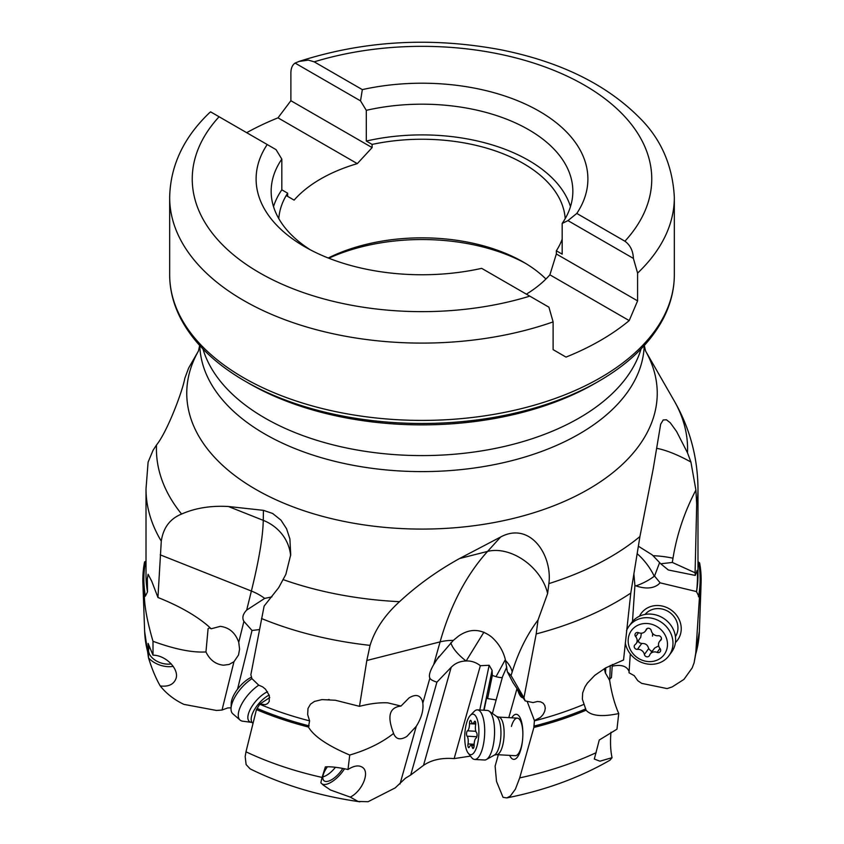 <?xml version="1.0" encoding="UTF-8"?>
<svg xmlns="http://www.w3.org/2000/svg" width="844" height="844" viewBox="0 0 844 844"><rect width="100%" height="100%" fill="white"/><g stroke="black" fill="none" stroke-linecap="round" stroke-linejoin="round"><path stroke-width="1.27" d="M498.329 754.747L495.111 766.152L496.515 781.438L503.024 797.306L506.801 797.918C545.446 790.206 579.87 777.598 610.096 760.106M498.234 755.106L497.211 754.684M479.149 759.758L474.845 759.452M470.488 756.097L454.146 758.608C441.75 757.627 431.548 759.874 423.519 765.36L410.722 774.982L436.907 682.163C432.634 680.749 430.292 679.388 429.891 678.08C428.625 675.685 429.891 671.202 433.689 664.618L436.949 659.375L453.291 640.406A45.143 22.978 15.8 0 0 440.104 641.873A300.928 194.32 75.7 0 1 487.6 551.396L459.558 558.528C437.361 570.808 417.347 585.198 399.518 601.688C384.706 615.181 374.894 629.751 370.073 645.375L366.823 660.493L359.491 706.333L360.325 706.122C370.643 703.527 379.8 702.43 387.776 702.841L400.995 706.059C385.94 707.736 389.211 721.926 393.61 733.425C381.857 742.699 367.235 749.905 349.732 755.042L348.002 769.496C354.216 765.497 359.185 764.875 362.899 767.65C369.883 772.872 362.013 791.239 350.281 797.116L358.078 801.462L368.111 801.705L395.214 787.885L405.363 778.284L410.722 774.982M630.289 653.9L629.023 672.774L634.234 675.664L637.821 680.718L641.693 683.366L667.119 688.588L672.183 686.921L683.967 679.378L692.175 667.931L694.106 662.814L695.709 654.111A277.412 160.17 0 0 0 699.359 631.344L701.1 583.172A279.153 161.172 180 0 1 699.433 597.7L695.709 654.111M629.107 671.497C626.828 666.043 621.195 664.281 612.195 666.201M612.311 664.481L611.446 677.563L609.073 679.599M604.367 668.638L605.317 672.847L609.653 680.338C611.541 692.892 614.569 703.97 618.736 713.549L616.975 729.163L599.261 740.009L594.313 759.051L599.936 761.193L612.037 757.68L610.096 760.096M610.982 732.244C610.117 741.834 610.476 750.305 612.037 757.68M618.736 713.549C602.046 717.083 591.159 715.965 586.084 710.194A279.153 161.172 180 0 1 533.883 727.465L519.693 777.904L515.42 789.129L510.272 796.124L506.801 797.918M533.883 727.465L534.41 720.533L527.152 701.332M523.132 697.83C521.043 697.714 519.134 694.844 517.404 689.231M516.992 688.599L508.795 717.653M509.66 755.38A22.566 7.775 -86.8 0 0 520.843 749.43A22.566 7.775 -86.8 0 0 521.36 721.114A22.566 7.775 -86.8 0 0 511.77 717.822M492.411 713.454L502.581 676.54L506.769 667.045M502.286 677.679A21.184 17.735 -9.7 0 1 496.04 676.645L492.305 675.474L487.6 698.6L486.809 696.901L484.087 710.247M492.305 675.474L492.094 670.305L483.739 710.226M454.146 758.608L480.352 665.705L489.161 665.262L492.094 670.305M480.352 665.705C476.069 662.34 471.332 660.757 466.152 660.979L465.645 661C459.874 661.221 455.053 663.331 451.181 667.309L436.907 682.163M349.732 755.042C327.62 745.642 313.862 736.316 308.45 727.043A279.153 161.172 180 0 1 256.449 709.582L245.984 751.804A277.412 160.17 0 0 0 322.081 777.419L320.825 782.768L323.178 785.015L330.415 789.973L350.281 797.116M256.449 709.582L259.92 703.98L269.753 697.598M359.882 801.8C319.486 796.019 282.888 785.036 250.077 768.842L246.121 764.558L245.171 756.604L245.984 751.804M322.081 777.419L325.362 766.89C330.468 766.457 338.022 767.333 348.002 769.496M308.45 727.043L309.6 720.871L307.659 714.53L307.986 708.496L310.518 704.139L314.453 701.438L321.954 699.602L335.406 700.256L359.491 706.333M157.944 597.478L158.978 597.89C179.329 606.119 195.565 615.35 207.677 625.552L211.179 628.78L209.386 627.841L208.078 628.727L205.957 651.948C192.316 652.76 174.666 649.205 152.996 641.292C147.573 622.714 144.704 607.838 144.377 596.655L145.421 596.086L147.51 591.908L147.331 578.931L148.101 574.289L151.762 581.305L157.944 597.478L161.288 541.162C163.24 527.795 170.003 518.754 181.587 514.049C195.217 508.046 210.81 505.524 228.365 506.495L263.254 520.347L263.433 510.346L272.633 513.468L280.947 520.115L286.58 528.777L289.893 538.926L290.716 554.74L285.842 574.405L278.699 587.646L264.119 606.076L250.858 674.715L251.892 678.587L258.686 685.138L262.589 686.837L265.491 689.2L269.32 695.498L269.247 701.417L267.717 703.516L265.332 704.687L259.92 703.98M237.523 689.253L252.018 630.468L259.393 629.582M173.231 666.338A19.56 12.238 18.8 0 1 148.512 657.877C151.983 669.06 155.887 678.418 160.244 685.961C166.405 693.662 174.265 699.792 183.844 704.36L216.486 710.458L221.972 710.047L227.658 707.958L231.056 707.799M144.377 596.655A279.153 161.172 180 0 1 142.9 583.172A279.153 161.172 180 0 1 144.567 561.925L146.012 561.26M152.996 641.292L153.028 655.176L148.09 643.371L148.512 657.877L144.64 631.344L142.9 583.172M586.084 710.194L582.371 699.191L582.655 692.945L584.903 686.995L587.318 683.176L594.735 675.369L605.644 667.899L623.547 659.987L630.784 593.089L639.931 536.541L653.193 468.937L660.673 424.173L663.215 419.964L666.422 419.774L670.263 422.77L676.571 431.453L687.491 452.817A265.586 153.334 0 0 0 674.082 400.636L645.47 350.84A235.244 135.821 0 0 1 545.266 508.943A235.244 135.821 0 0 1 255.658 489.309A235.244 135.821 0 0 1 198.53 350.84L188.592 368.132L184.773 378.418C182.863 390.213 167.481 431.453 156.509 444.988L153.08 450.242L148.101 462.153L146.012 488.876A275.988 159.337 0 0 0 161.288 541.162M697.988 561.619L699.623 562.959A279.153 161.172 180 0 1 701.1 583.172M699.433 597.7L696.5 591.57L660.135 582.845L658.12 584.692C652.676 588.616 645.28 589.017 635.933 585.884A23.526 21.29 36.2 0 1 634.91 585.504L632.472 621.553M675.443 642.506A22.566 20.425 -143.8 0 0 681.192 630.078A22.566 20.425 -143.8 0 0 664.671 606.72A22.566 20.425 -143.8 0 0 639.467 616.226M633.865 573.741L634.91 585.504M610.286 665.452L609.748 679.705M653.024 555.69A45.143 16.68 -176.1 0 1 672.995 558.222L672.309 562.442L660.746 563.792L652.19 554.856L638.349 546.205M459.558 558.528L500.661 536.984C530.232 521.107 552.62 555.352 548.874 583.605L547.619 593.532L538.029 620.034L536.193 633.939L523.945 697.777L525.168 700.9L533.018 702.567L537.406 701.501L540.603 701.839L543.167 703.21L544.77 705.457L545.277 708.306L544.686 711.439L543.03 714.594L540.434 717.432L534.41 720.533M525.812 263.528A150.464 86.869 0 0 0 328.801 258.211M545.931 279.026A143.322 82.744 0 0 0 523.343 262.073L523.343 262.073A143.322 82.744 0 0 0 328.242 258M526.382 294.166A143.322 82.744 0 0 0 549.887 274.817L556.354 253.981L556.354 250.784A143.322 82.744 0 0 0 562.178 239.211M565.206 218.638A143.322 82.744 0 0 0 523.343 163.483A143.322 82.744 0 0 0 372.12 144.419L366.296 141.053A150.844 87.09 180 0 1 570.481 206.632M556.354 253.981L637.589 300.875L629.202 320.604L549.887 274.817M629.202 320.604A252.335 145.685 180 0 1 566.007 357.096L553.115 349.648L553.115 321.891L548.927 307.184L481.671 268.35A165.888 95.773 0 0 1 304.695 246.712L304.695 246.712A165.888 95.773 0 0 1 267.21 144.535L210.599 111.851L209.565 112.685C183.654 137.435 170.351 165.677 169.665 197.412L169.665 274.722A252.335 145.685 0 0 0 243.578 377.743A252.335 145.685 0 0 0 518.564 409.319A252.335 145.685 0 0 0 674.335 274.722L674.335 197.412A252.335 145.685 0 0 1 637.589 273.118L633.401 258.412L567.949 220.622L562.178 223.428L562.178 254.149L556.354 250.784M637.589 300.875L637.589 273.118M267.21 144.535L276.051 149.641L281.822 159.115L281.822 189.826L287.646 193.192L287.646 196.378L294.113 200.123A143.322 82.744 0 0 1 357.307 163.63L372.12 147.605L372.12 144.419M246.691 132.687A252.335 145.685 180 0 1 277.993 117.843L290.885 100.71L290.885 72.943C290.948 68.269 292.341 64.988 295.073 63.078L299.061 61.433C363.595 40.628 430.82 36.735 500.735 49.764C559.804 61.623 605.908 84.136 639.056 117.295C660.915 138.69 672.668 165.403 674.335 197.412M598.871 381.182L594.725 383.566A244.275 141.032 180 0 1 249.275 383.577L245.129 381.182A250.13 144.408 0 0 0 598.871 381.182C628.812 363.838 650.207 343.118 663.046 319.032C670.526 304.684 674.293 289.925 674.335 274.722M263.433 510.346L228.365 506.495M656.97 448.386A45.143 11.468 -150.8 0 1 690.919 462.027L687.491 452.817M690.919 462.027L695.899 490.058L696.69 504.311L695.087 572.77L672.309 562.442M672.995 558.222C676.814 534.685 684.452 511.96 695.899 490.058M660.746 563.792L668.321 569.985L695.266 575.418L695.087 572.77M695.266 575.418L697.165 570.576M696.817 571.43C697.819 565.68 697.693 584.976 696.5 591.57M252.018 630.468L243.905 621.353C241.911 617.861 242.84 614.105 246.691 610.075L251.385 591.032A45.143 31.587 -166.1 0 1 264.689 598.396L271.905 596.887M264.689 598.396L246.691 610.075M222.035 710.026L233.957 661.717L238.504 655.028L239.59 649.163L238.736 642.305L243.905 621.353M233.957 661.717L229.104 664.46L223.47 665.199C215.631 664.365 209.797 659.945 205.957 651.948M160.244 685.961C168.272 686.921 173.484 684.579 175.858 678.935C179.677 669.461 165.962 655.187 153.028 655.176M149.662 646.884A15.804 9.885 -161.2 0 0 148.892 648.414A15.804 9.885 -161.2 0 0 148.586 651.146A15.804 9.885 -161.2 0 0 171.269 663.901M211.179 628.78L220.252 626.354C229.22 627.472 235.381 632.789 238.736 642.305M659.639 562.568L654.522 576.051L660.135 582.845M453.291 640.406L458.651 635.996C469.686 628.421 480.531 628.653 491.208 636.682C498.308 642.854 503.003 650.407 505.292 659.354L507.36 671.824L511.042 675.559L512.181 671.951C518.48 651.779 527.099 634.477 538.029 620.034M511.042 675.559L523.945 697.777M507.36 671.824L512.846 682.374L525.168 700.9M496.04 676.645L505.345 659.607M487.6 698.6L493.814 699.549A12.787 10.708 170.3 0 1 495.977 700.066M483.928 632.156L466.152 660.979M393.61 733.425L393.705 733.721C396.036 739.428 400.436 740.325 406.892 736.411L416.282 726.304C421.483 717.906 423.656 710.173 422.823 703.126L422.243 700.615C419.911 694.907 415.512 694 409.055 697.914L400.995 706.059M344.563 768.736A19.56 8.229 -49.1 0 1 321.944 783.886M327.398 766.816A15.804 6.646 130.9 0 0 323.147 775.225A15.804 6.646 130.9 0 0 323.98 780.732A15.804 6.646 130.9 0 0 342.812 768.399M335.437 767.28A15.804 6.646 -49.1 0 1 322.862 776.881M567.949 220.622L576.79 213.437A165.888 95.773 0 0 0 539.305 111.26A165.888 95.773 0 0 0 362.329 89.622L314.211 61.844L308.387 60.114L299.061 61.433M576.79 213.437L624.908 241.215C630.215 245.055 633.053 250.784 633.401 258.412M287.646 193.192A143.322 82.744 0 0 0 278.794 218.638M286.2 195.544L294.113 200.123M357.307 163.63L277.993 117.843M372.12 147.605L290.885 100.71M366.296 141.053L366.296 110.342L360.525 100.869L295.073 63.078M362.329 89.622L360.525 100.869M562.178 223.428A150.844 87.09 0 0 0 572.844 191.272A150.844 87.09 0 0 0 528.66 129.691A150.844 87.09 0 0 0 366.296 110.342M273.519 206.632A150.844 87.09 180 0 1 281.822 189.826M281.822 159.115A150.844 87.09 0 0 0 271.156 191.272A150.844 87.09 0 0 0 310.276 249.782M675.432 636.598A18.811 17.017 -143.8 0 0 677.911 629.054A18.811 17.017 -143.8 0 0 666 610.307A18.811 17.017 -143.8 0 0 645.111 614.432M496.525 754.641L494.415 755.085A19.813 6.826 93.2 0 0 499.173 746.718A19.813 6.826 93.2 0 0 496.578 716.419L498.625 717.083A18.811 6.488 93.2 0 1 503.762 727.201A18.811 6.488 93.2 0 1 502.444 746.349A18.811 6.488 93.2 0 1 496.525 754.641L515.241 755.696A18.811 6.488 -86.8 0 0 521.159 747.404A18.811 6.488 -86.8 0 0 522.478 728.245A18.811 6.488 -86.8 0 0 517.34 718.139A18.811 6.488 -86.8 0 0 511.422 726.431M626.522 630.595A24.824 22.471 36.2 0 1 628.907 626.343L631.555 622.724A24.824 22.471 36.2 0 1 659.259 616.078A24.824 22.471 36.2 0 1 675.58 641.081A24.824 22.471 36.2 0 1 671.645 652.022L668.997 655.64A24.824 22.471 36.2 0 1 644.056 663.268A24.824 22.471 36.2 0 1 625.288 642.833M628.907 626.343A24.824 22.471 36.2 0 1 656.621 619.696A24.824 22.471 36.2 0 1 672.932 644.7A24.824 22.471 36.2 0 1 668.997 655.64M628.2 639.509A20.309 18.378 36.2 0 1 649.089 623.716A20.309 18.378 36.2 0 1 667.446 645.576A20.309 18.378 36.2 0 1 646.546 661.379A20.309 18.378 36.2 0 1 628.2 639.509M658.214 635.732A6.077 5.497 36.2 0 1 651.251 630.605A2.785 2.521 -143.8 0 0 646.05 629.803A6.077 5.497 36.2 0 1 645.375 631.08A6.077 5.497 36.2 0 1 638.549 632.694A2.785 2.521 -143.8 0 0 635.659 636.619A6.077 5.497 36.2 0 1 637.136 640.891A6.077 5.497 36.2 0 1 636.165 643.571A6.077 5.497 36.2 0 1 635.121 644.626A2.785 2.521 -143.8 0 0 637.431 649.352A6.077 5.497 36.2 0 1 644.383 654.48A2.785 2.521 -143.8 0 0 649.585 655.282A6.077 5.497 36.2 0 1 650.26 654.005A6.077 5.497 36.2 0 1 657.086 652.401A2.785 2.521 -143.8 0 0 659.987 648.477A6.077 5.497 36.2 0 1 659.47 641.524A6.077 5.497 36.2 0 1 660.525 640.459A2.785 2.521 -143.8 0 0 658.214 635.732M658.658 645.892L654.606 648.065M652.539 650.893L651.019 651.125L648.656 648.635C647.802 644.943 645.481 643.234 641.704 643.508L639.077 642.643L638.38 640.533M636.165 643.571L640.712 637.336L641.377 633.2M470.298 715.417L474.201 711.429A24.824 8.556 93.2 0 1 477.43 709.867L487.304 710.426A24.824 8.556 93.2 0 1 489.087 711.091A24.824 8.556 93.2 0 1 492.337 749.061A24.824 8.556 93.2 0 1 486.366 759.537A24.824 8.556 93.2 0 1 484.519 760.001L474.655 759.442A24.824 8.556 93.2 0 1 471.617 757.543L468.188 753.143A20.309 7.005 93.2 0 1 466.553 723.097A20.309 7.005 93.2 0 1 470.298 715.417A20.309 7.005 93.2 0 1 477.936 721.863A20.309 7.005 93.2 0 1 477.071 745.748A20.309 7.005 93.2 0 1 468.188 753.143M477.43 709.867A24.824 8.556 93.2 0 1 484.213 723.224A24.824 8.556 93.2 0 1 482.473 748.501A24.824 8.556 93.2 0 1 474.655 759.442M476.543 732.655A6.077 2.099 93.2 0 1 475.615 724.901A2.785 0.96 -86.8 0 0 474.908 721.198A2.785 0.96 -86.8 0 0 474.222 721.894A6.077 2.099 93.2 0 1 472.724 723.413A6.077 2.099 93.2 0 1 471.279 721.303A2.785 0.96 -86.8 0 0 470.614 720.333A2.785 0.96 -86.8 0 0 469.486 723.667A6.077 2.099 93.2 0 1 468.947 728.245A6.077 2.099 93.2 0 1 467.471 730.82A2.785 0.96 -86.8 0 0 466.563 733.362A2.785 0.96 -86.8 0 0 467.08 736.19A6.077 2.099 93.2 0 1 468.009 743.944A2.785 0.96 -86.8 0 0 468.715 747.636A2.785 0.96 -86.8 0 0 469.401 746.951A6.077 2.099 93.2 0 1 470.899 745.431A6.077 2.099 93.2 0 1 472.345 747.541A2.785 0.96 -86.8 0 0 473.009 748.501A2.785 0.96 -86.8 0 0 473.885 747.278A2.785 0.96 -86.8 0 0 474.138 745.178A6.077 2.099 93.2 0 1 476.153 738.015A2.785 0.96 -86.8 0 0 476.828 736.844A2.785 0.96 -86.8 0 0 476.543 732.655M258.791 685.17A24.824 10.444 130.9 0 0 238.757 711.429A24.824 10.444 130.9 0 0 240.065 720.059A24.824 10.444 130.9 0 0 242.777 721.209L251.459 722.337A19.813 8.335 130.9 0 1 248.252 714.53A19.813 8.335 130.9 0 1 267.527 691.732M251.966 678.65A24.824 10.444 130.9 0 0 231.53 705.173A24.824 10.444 130.9 0 0 231.034 708.506A24.824 10.444 130.9 0 0 232.838 713.813L240.065 720.059M251.523 677.204A20.309 8.545 130.9 0 0 231.625 700.647A20.309 8.545 130.9 0 0 231.224 703.379L231.034 708.506M519.693 777.904A277.412 160.17 0 0 0 596.159 752.669M489.161 665.262L479.793 710.004M451.181 667.309L423.519 765.36M309.178 725.893A278.14 160.582 180 0 1 257.357 708.538M259.836 704.276A275.988 159.337 0 0 0 309.6 720.871M261.503 618.504A275.988 159.337 0 0 0 370.073 645.375M433.689 664.618L440.104 641.873L366.823 660.493M283.384 579.691A265.586 153.334 0 0 0 399.518 601.688M147.911 652.75A277.412 160.17 180 0 1 144.64 631.344M145.421 596.086A278.14 160.582 180 0 1 145.537 561.503M146.012 488.876L146.012 575.344A275.988 159.337 0 0 0 147.51 591.908M160.223 554.846L251.385 591.032A300.928 41.272 111.7 0 0 263.254 520.347A45.143 42 1.1 0 1 290.621 555.721M156.509 444.988A265.586 153.334 0 0 0 181.587 514.049M605.781 667.826L605.496 673.333M536.193 633.939A275.988 159.337 0 0 0 630.784 593.089M534.315 720.892A275.988 159.337 0 0 0 584.09 704.307M169.665 197.412A252.335 145.685 180 0 0 243.578 300.432A252.335 145.685 0 0 0 243.747 300.527A252.335 145.685 0 0 0 553.115 321.891M529.789 296.138A229.758 132.656 180 0 1 259.688 272.876A229.758 132.656 180 0 1 219.092 116.757M202.961 348.983A222.236 128.309 0 0 0 264.858 418.012A222.236 128.309 0 0 0 489.32 449.567A222.236 128.309 0 0 0 641.039 348.983M644.204 345.618A222.236 128.309 0 0 1 505.187 462.28A222.236 128.309 0 0 1 264.858 434.027A222.236 128.309 180 0 1 199.796 345.618M548.874 583.605A265.586 153.334 0 0 0 639.931 536.541M696.69 504.311A275.988 159.337 0 0 0 697.988 488.876C697.724 457.29 689.759 427.866 674.082 400.636M696.479 591.961A275.988 159.337 0 0 0 697.988 575.344L697.988 488.876M698.579 562.136A278.14 160.582 180 0 1 698.463 596.719M654.522 576.051A30.089 12.86 -24.8 0 1 654.227 576.273A30.089 12.86 -24.8 0 1 635.933 585.884M654.227 576.273A30.089 12.354 52.9 0 0 637.114 553.685M492.295 675.211L493.423 675.822M465.645 661L465.793 660.778A30.089 10.824 34.1 0 1 450.875 642.664M416.282 726.304L400.003 784.002M429.891 678.08L422.823 703.126M512.181 671.951A45.143 22.978 15.8 0 0 505.567 660.546M500.661 536.984L487.6 551.396A45.143 31.682 -137.8 0 1 547.619 593.532M314.211 61.844A229.758 132.656 180 0 1 584.47 85.191A229.758 132.656 180 0 1 624.908 241.215M585.757 708.907A278.14 160.582 180 0 1 533.819 726.146M646.05 629.803L646.831 628.748M661.316 639.372L660.525 640.459M659.966 648.456L657.086 652.401M648.656 648.635L644.383 654.48M641.704 643.508L637.431 649.352M638.528 632.683L635.659 636.619M652.496 636.144A58.067 12.27 98.8 0 0 652.665 633.464M474.222 721.894L475.52 721.968M473.769 747.626L472.345 747.541M474.138 744.292L468.009 743.944M476.86 736.738L467.08 736.19M475.837 731.294L467.471 730.82M475.721 724.015L469.486 723.667M269.173 695.034A18.811 7.912 130.9 0 0 251.554 716.356A18.811 7.912 130.9 0 0 252.546 722.897L253 723.297M329.149 699.549L328.601 699.518M694.116 662.814L699.359 631.344M249.275 383.566L245.129 381.182C215.188 363.838 193.793 343.118 180.954 319.032C173.474 304.684 169.707 289.925 169.665 274.722M199.669 345.47L198.477 350.946M644.331 345.47L645.523 350.946M436.981 659.396L438.922 656.516M661.443 638.834L659.47 641.524M654.543 648.16L650.26 654.005M647.285 628.474L645.375 631.08M498.625 717.083L517.34 718.139M496.578 716.419L489.087 711.091M494.415 755.085L486.366 759.537M474.128 745.611L470.899 745.431M475.731 723.582L472.724 723.413M252.546 722.897L251.459 722.337"/></g></svg>
